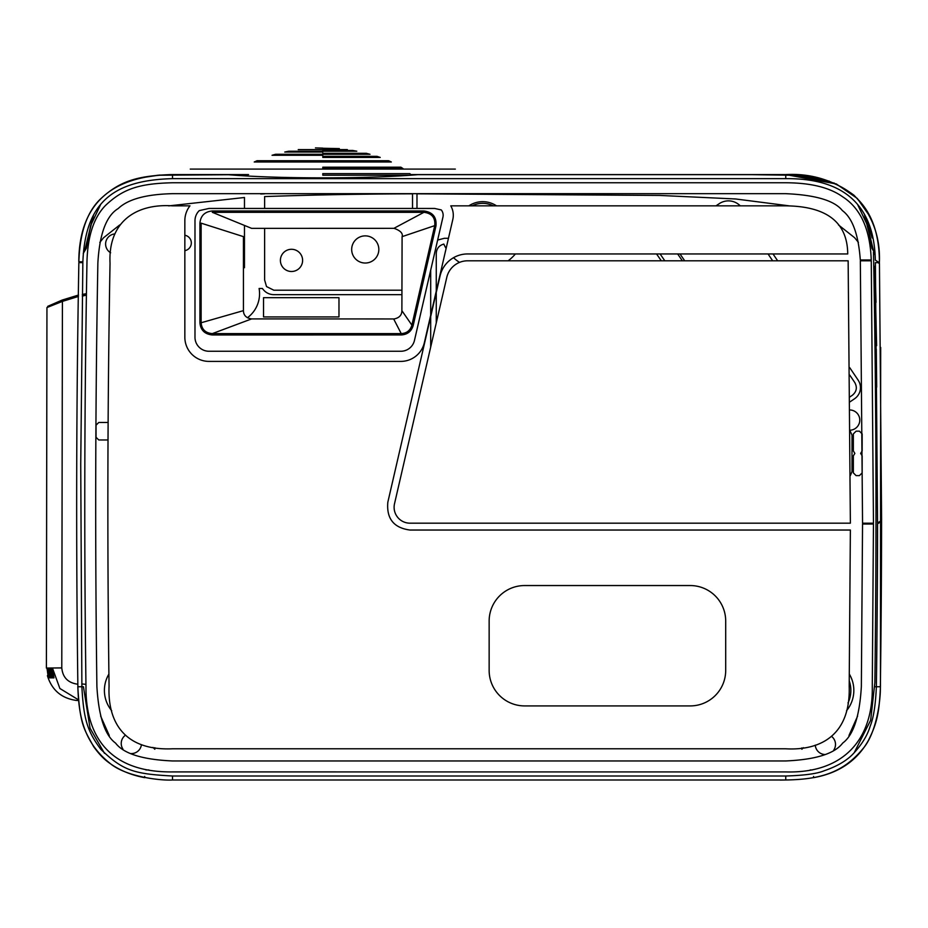 <?xml version="1.0" encoding="UTF-8"?>
<svg xmlns="http://www.w3.org/2000/svg" width="928" height="928" viewBox="0 0 928 928"><rect width="100%" height="100%" fill="white"/><g stroke="black" fill="none" stroke-linecap="round" stroke-linejoin="round"><path stroke-width="1.39" d="M78.868 261.766C79.762 233.172 86.803 212.408 99.98 199.485C118.888 181.644 136.37 175.531 172.504 174.661L227.754 174.661C278.504 178.942 367.465 178.918 417.832 174.661L785.749 174.661C848.308 175.833 879.535 205.192 879.396 262.728L875.336 260.153C874.106 205.32 844.248 178.153 785.749 178.652L172.504 178.652C110.652 180.206 85.237 204.728 82.87 261.835L78.868 261.766M104.47 753.304L90.051 728.213L83.439 686.743L77.882 686.743C75.992 545.409 76.316 404.04 78.857 262.624L82.847 262.624L80.736 464.29L81.884 686.732C83.59 719.258 87.371 731.113 100.711 749.198C123.18 771.11 134.653 773.94 172.504 776.005L785.749 776.005C804.367 775.437 817.185 773.685 824.192 770.762C836.174 766.69 845.501 761.389 852.171 754.87C861.312 745.416 867.32 735.834 870.209 726.114C873.538 717.947 875.591 704.804 876.368 686.697A13634.605 13589.551 -89.2 0 0 877.563 523.833L881.577 521.258A13634.605 13589.551 90.8 0 1 880.37 686.755C880.718 700.176 876.519 732.818 863.121 748.49C843.424 772.316 821.338 779.439 785.749 779.984L172.504 779.984C161.971 780.761 126.069 777.2 109.574 762.99C85.585 743.537 78.636 719.618 77.882 686.755M409.979 530.039L850.373 530.039L849.19 686.337C850.721 735.44 820.166 750.764 785.749 748.792L172.492 748.792C123.088 750.926 107.602 720.592 109.063 686.337C107.184 545.27 107.509 404.202 110.038 263.146C108.054 222.384 135.384 203.348 172.504 205.842L189.962 205.842A24.14 24.14 0 0 0 184.846 220.713L184.846 337.27A24.14 24.14 0 0 0 208.974 361.398L400.838 361.398A24.14 24.14 0 0 0 424.351 342.699L452.818 219.414A18.653 18.653 0 0 0 450.764 205.842L785.749 205.842C826.778 206.271 847.438 222.302 847.728 253.947L467.596 253.947A28.223 28.223 0 0 0 440.104 275.813L387.834 502.21C386.384 518.613 393.762 527.893 409.979 530.039M489.149 670.41A35.508 35.508 0 0 0 524.656 705.918L690.188 705.918A35.508 35.508 0 0 0 725.696 670.41L725.696 621.041A35.508 35.508 0 0 0 690.188 585.545L524.656 585.545A35.508 35.508 0 0 0 489.149 621.041L489.149 670.41M860.5 259.956L860.302 259.956C858.446 234.506 852.472 218.045 842.369 210.575C834.516 200.622 815.642 194.984 785.749 193.674L172.504 193.674C146.102 194.277 128.018 199.218 118.262 208.51C106.337 215.679 99.54 233.821 97.869 262.926C95.34 404.121 95.016 545.304 96.895 686.5C98.646 716.451 104.876 735.312 115.571 743.096C123.552 753.675 142.518 759.626 172.492 760.96L785.749 760.96C815.77 759.626 834.759 753.652 842.705 743.061C853.4 735.22 859.618 716.358 861.358 686.5L862.541 524.042L873.457 524.042L872.274 686.639C873.213 740.474 842.763 773.523 785.749 771.922L172.504 771.91C108.901 772.641 85.527 735.51 85.979 686.65A13563.509 13563.509 90.2 0 1 86.954 262.728L86.965 261.916C87.626 236.222 93.798 217.407 105.502 205.459C122.832 189.01 138.933 183.524 172.504 182.758L785.749 182.758C810.62 182.839 829.528 187.479 842.45 196.655C860.581 208.197 870.174 229.297 871.23 259.956L860.5 259.956M850.373 523.183L409.99 523.183A15.88 15.88 0 0 1 394.516 503.742L446.786 277.368A21.367 21.367 0 0 1 467.596 260.803L848.146 260.803L850.373 523.183M879.442 263.552L881.6 520.422L877.563 523.009L875.394 262.647L877.958 262.624L879.442 263.552M873.468 523.183L862.553 523.206L860.337 260.791L871.264 260.803A155.011 155.011 88.8 0 1 871.276 261.916L873.468 523.183M402.091 236.652C403.135 233.404 400.467 230.631 394.11 228.346L251.627 228.358L212.315 212.315L423.934 212.315C431.914 213.324 435.51 217.767 434.722 225.632L411.893 325.125C410.304 330.461 406.754 333.28 401.232 333.616L212.326 333.616C205.436 333.013 201.701 329.394 201.132 322.758L201.132 223.161L243.426 236.628L243.426 310.636C243.53 315.276 246.21 318.037 251.476 318.907L394.075 318.954C399.226 317.921 401.836 315.172 401.882 310.671L402.091 236.652L434.722 225.632M423.934 212.315L393.89 228.346M393.669 318.965L401.232 333.616M251.627 318.907L212.326 333.616M243.426 310.636L201.132 322.758M441.299 209.937A8.503 8.503 86.6 0 1 442.934 217.14L414.468 340.414A13.99 13.99 140 0 1 400.838 351.26L208.974 351.26A13.99 13.99 44.9 0 1 194.984 337.27L194.984 220.713A13.99 13.99 114.4 0 1 199.311 210.598L208.974 208.452L434.64 208.452L441.299 209.937M413.215 325.426L435.974 225.922C436.752 217.14 432.738 212.152 423.922 210.969L212.326 210.969C204.786 211.665 200.645 215.725 199.914 223.161L199.914 322.758C200.587 330.124 204.728 334.196 212.338 334.962L401.232 334.95C407.438 334.567 411.44 331.389 413.215 325.426M800.214 175.241L785.749 174.58L410.872 174.58L786.828 174.58M759.429 174.58L764.881 174.58L759.429 174.58M751.181 174.58L745.718 174.58L751.181 174.58M770.402 174.58L775.854 174.58L770.402 174.58M857.866 205.076L867.657 225.736L871.96 248.356L873.422 250.757L864.49 214.774M788.046 174.592L799.832 175.206M789.635 174.626L792.361 174.708L789.635 174.626M795.087 174.847L797.836 175.021L795.087 174.847M801.804 175.38L746.042 174.58L801.502 175.357M542.114 174.58L493.348 174.58L542.114 174.58M865.128 215.946L873.538 250.954L875 253.448M869.072 224.727L872.158 237.951L866.033 217.697M803.056 175.508L785.749 174.58L802.882 175.485M872.935 238.31L869.872 226.966M803.857 175.589L785.749 174.58L801.63 175.369M804.414 175.659L785.749 174.58L804.541 175.67M804.193 175.624L785.749 174.58L804.332 175.647M806.571 175.914L785.749 174.58L806.13 175.856M809.599 176.343L785.749 174.58L805.179 175.74M814.749 177.236L785.749 174.58L806.594 175.914M820.642 178.547L785.749 174.58L818.566 178.048M834.353 183.118L785.749 174.58L829.238 181.134M879.384 261.336L879.442 261.452C880.22 235.596 871.705 213.498 853.888 195.158C833.356 180.032 810.643 173.176 785.749 174.58L836.314 183.953L857.286 198.43L869.768 216.236M479.126 174.58L417.704 174.58L479.126 174.58M156.925 175.334L172.504 174.58L248.565 174.58L157.957 175.241M93.531 215.192L84.831 250.757L86.292 248.356L90.584 225.736L100.375 205.076M158.607 175.195L170.195 174.592M172.504 174.58L172.504 174.58C110.432 175.717 79.205 204.682 78.799 261.464L78.868 261.336M83.253 253.448L84.703 250.954L93.078 216.038M140.198 177.944L159.894 175.032L147.088 176.598M190.263 169.093L455.335 169.093L190.263 169.093M194.996 169.093L450.602 169.093L194.996 169.093M391.338 161.994L254.249 161.994L256.986 160.741L388.612 160.741L391.338 161.994M347.374 149.605L298.213 149.605L347.374 149.605M356.816 151.218L322.793 151.218L322.793 150.452L352.675 150.452L356.816 151.218M339.346 148.608L322.793 148.26L339.346 148.608M315.439 147.912L322.793 148.132L315.439 147.912M410.675 175.195L322.793 175.195L322.793 173.617L409.77 173.617L411.522 175.137M403.1 168.629L322.793 168.629L322.793 167.179L400.861 167.179L403.1 168.629M380.202 157.435L322.793 157.435L322.793 156.345L377 156.345L380.202 157.435M275.57 154.28L322.793 154.28L322.793 155.278L272.055 155.278L275.57 154.28M370.017 154.28L322.793 154.28L322.793 153.317L366.351 153.317L370.017 154.28M288.782 151.218L322.793 151.218L322.793 152.041L284.745 152.041L288.782 151.218M786.468 779.984L780.239 780.088M780.262 780.088L786.515 779.984M875.104 254.956A47910.958 1742.807 -89.8 0 0 873.48 252.149C876.287 395.699 876.74 539.191 874.86 682.625L870.661 720.232L854.154 752.828M813.554 776.458L813.636 777.652C838.715 773.163 856.938 760.821 868.306 740.637C876.542 724.176 879.21 714.258 880.44 686.743L880.684 347.397M879.408 263.54L879.396 262.717M876.009 302.389L875.127 267.809L876.009 302.389M875.452 302.389L874.547 266.8L875.452 302.389M874.222 266.22L874.895 302.389L874.222 266.22M875.487 345.715L874.57 305.764L875.487 345.715M876.612 345.715L875.696 305.764L876.612 345.715M876.055 345.715L875.127 305.764L876.055 345.715M876.682 387.138L876.287 349.102L876.682 387.138M876.206 389.052L875.719 349.102L876.206 389.052M875.556 387.138L875.162 349.102L875.556 387.138M77.801 686.743C79.982 724.698 83.798 728.782 93.658 746.669C98.658 753.629 103.634 758.872 108.564 762.41C118.714 769.95 130.732 775.031 144.617 777.652L144.698 776.458M810.26 769.938L812.348 769.938L810.26 769.938M147.923 769.938L145.905 769.938L147.923 769.938M148.851 769.938L148.213 769.938M81.838 683.948L85.944 684.342M86.408 295.15L82.29 296.09M52.409 667.986L61.782 667.951M51.284 667.998L52.838 677.881L50.901 668.009M50.727 668.009L52.281 677.881L50.332 668.009M50.17 668.009L51.713 677.881L49.776 668.021L51.156 677.881L49.219 668.021L50.599 677.881L48.65 668.056L50.031 677.881L48.094 668.056L49.474 677.881L47.537 668.056L48.906 677.881L46.968 668.056L48.349 677.881L47.398 675.654C51.817 690.096 61.492 698.355 76.409 700.443L78.532 700.443M78.474 699.84L59.879 688.495L52.444 668.056L53.963 677.881L53.163 677.881L51.458 667.998M62.42 301.391L46.945 307.551L46.4 668.056L61.782 667.882L62.42 301.391L78.462 296.438M77.848 684.168L76.757 684.064C67.651 682.509 62.652 677.115 61.782 667.882M78.532 295.034L62.072 300.104L47.711 306.356L68.173 298.596L78.3 295.696M82.314 294.71L86.432 293.77M86.432 293.642L82.314 294.431M468.872 205.842A24.963 24.963 0 0 1 496.503 205.842M472.155 205.842A23.316 23.316 0 0 1 493.22 205.842M244.47 208.452L244.47 197.502L168.687 205.888M119.758 224.924L103.6 237.73L99.818 242.405M100.653 716.114L109.272 735.51M848.969 735.521L857.6 716.103M863.318 524.042L863.318 523.183M861.045 260.803L861.033 259.956M858.412 242.37L854.63 237.719L838.506 224.959M789.484 205.888L735.626 198.975L659.715 195.437L416.985 193.824L416.985 208.452M416.985 210.981L416.985 212.326M401.928 294.663L273.83 294.663C269.05 294.547 265.246 292.494 262.427 288.492L259.098 288.492A29.893 29.893 0 0 1 247.428 317.747M201.132 302.644A29.893 29.893 0 0 1 199.914 296.705M199.914 290.708A29.893 29.893 0 0 1 201.132 284.768M243.426 267.171A29.893 29.893 0 0 1 244.47 267.728L244.47 225.434M244.47 212.361L244.47 211.039M184.846 235.248A7.818 7.818 0 0 1 184.846 250.653M430.696 347.026L430.696 316.552M430.696 315.195L430.696 270.106M437.645 240.05L444.361 238.287L448.456 238.287M716.022 205.842L719.2 203.696A16.507 16.507 -167.5 0 1 740.231 205.842M773.024 253.947L777.652 260.803M849.688 367.604L858.203 380.225M858.191 380.236A13.317 13.317 100.9 0 1 854.595 398.715M854.607 398.738L849.99 401.847M850.187 431.068L851.997 435.128L851.997 471.656L850.35 475.554M850.048 409.967A10.138 10.138 0 0 1 859.78 420.094A10.138 10.138 0 0 1 850.176 430.209M111.708 710.72A31.888 31.888 0 0 1 108.901 674.088M122.925 749.07A10.138 10.138 0 0 1 125.164 735.428M141.427 744.662A10.138 10.138 0 0 1 131.15 753.582M831.79 736.565A10.138 10.138 0 0 1 833.796 750.033M824.876 754.534A10.138 10.138 0 0 1 815.271 745.149M110.629 252.776A10.138 10.138 0 0 1 114.944 233.914M859.409 431.172L862.158 433.91L862.158 450.938L860.639 453.398L862.158 455.845L862.158 472.886L859.409 475.623L856.092 475.623L853.354 472.886L853.354 455.845L854.862 453.398L853.354 450.938L853.354 433.91L856.092 431.172L859.409 431.172M108.019 439.976L98.774 439.976L96.048 437.297L96.048 425.163L98.774 422.484L108.112 422.484M849.34 674.088A31.888 31.888 0 0 1 846.533 710.72M154.814 747.69L154.814 749.232L152.981 747.411M803.404 747.69L801.873 749.232L801.873 747.898M338.975 297.679L338.975 316.924L263.529 316.924L263.529 297.679L338.975 297.679M849.259 680.932A28.907 28.907 0 0 1 847.995 702.948M868.214 524.042L868.214 523.183M865.882 260.803L865.87 259.956M264.503 193.848L260.687 193.998M849.955 396.894L852.298 395.305C856.625 391.732 857.449 387.475 854.781 382.533L849.758 375.098M772.664 260.803L768.048 253.947M732.911 205.842L723.956 205.842M680.004 253.947L684.725 260.803M682.37 260.803L677.649 253.947M660.098 253.947L664.819 260.803M661.293 260.803L656.56 253.947M515.376 253.947A42.607 42.607 0 0 1 508.126 260.803M459.534 262.392A42.607 42.607 0 0 1 453.537 257.706M446.113 248.46A42.607 42.607 0 0 1 443.816 244.076C439.106 245.41 436.589 248.518 436.264 253.425L436.264 291.079M436.264 292.424L436.264 322.909M412.531 212.326L412.531 210.992M412.531 208.452L412.531 193.824C361.781 193.975 312.481 194.892 264.619 196.574L264.619 208.452M264.619 211.062L264.619 212.384M264.619 228.334L264.619 280.001L266.522 286.566L273.83 290.209L401.94 290.209M302.609 260.397A11.113 11.113 0 0 1 291.508 271.498A11.113 11.113 0 0 1 280.395 260.397A11.113 11.113 0 0 1 291.508 249.284A11.113 11.113 0 0 1 302.609 260.397M351.677 249.446A13.572 13.572 0 0 1 365.249 235.874A13.572 13.572 0 0 1 378.833 249.446A13.572 13.572 0 0 1 365.249 263.03A13.572 13.572 0 0 1 351.677 249.446M172.504 174.661L172.504 178.652M785.749 178.652L785.749 174.661M785.749 779.984L785.749 776.005M874.802 686.743L880.37 686.755M172.504 779.984L172.504 776.005M401.882 310.671L411.893 325.125"/></g></svg>
